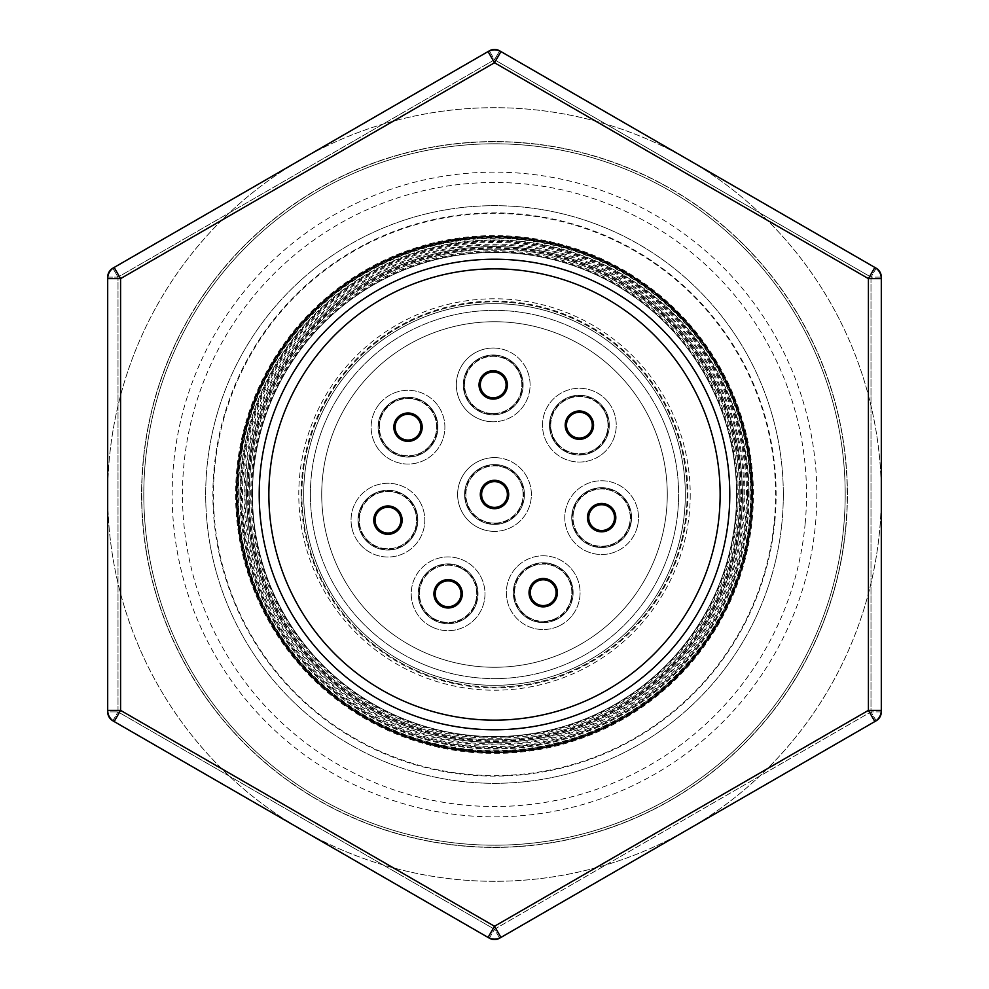 <?xml version="1.0" encoding="UTF-8"?>
<svg xmlns="http://www.w3.org/2000/svg" width="989" height="989" viewBox="0 0 989 989"><rect width="100%" height="100%" fill="white"/><g stroke="black" fill="none" stroke-linecap="round" stroke-linejoin="round"><path stroke-width="0.74" stroke-dasharray="4.95 3.71" d="M214.638 468.341A281.074 281.074 0 0 0 468.341 774.362A281.074 281.074 0 0 0 774.362 520.659A281.074 281.074 0 0 0 520.659 214.638A281.074 281.074 0 0 0 214.638 468.341M774.894 520.709A281.618 281.618 0 0 1 468.292 774.894A281.618 281.618 0 0 1 214.106 468.292A281.618 281.618 0 0 1 520.709 214.106A281.618 281.618 0 0 1 774.894 520.709M598.765 530.203A12.894 12.894 0 0 0 614.206 520.498A12.894 12.894 0 0 0 604.502 505.058A12.894 12.894 0 0 0 589.061 514.762A12.894 12.894 0 0 0 598.765 530.203A12.894 12.894 0 0 0 614.206 520.498A12.894 12.894 0 0 0 604.502 505.058A12.894 12.894 0 0 0 589.061 514.762A12.894 12.894 0 0 0 598.765 530.203A12.894 12.894 0 0 0 614.206 520.498A12.894 12.894 0 0 0 604.502 505.058A12.894 12.894 0 0 0 589.061 514.762A12.894 12.894 0 0 0 598.765 530.203M587.417 435.247A12.894 12.894 0 0 0 589.456 417.123A12.894 12.894 0 0 0 571.345 415.083A12.894 12.894 0 0 0 569.305 433.194A12.894 12.894 0 0 0 587.417 435.247A12.894 12.894 0 0 0 589.456 417.123A12.894 12.894 0 0 0 571.345 415.083A12.894 12.894 0 0 0 569.305 433.194A12.894 12.894 0 0 0 587.417 435.247A12.894 12.894 0 0 0 589.456 417.123A12.894 12.894 0 0 0 571.345 415.083A12.894 12.894 0 0 0 569.305 433.194A12.894 12.894 0 0 0 587.417 435.247M506.108 384.906A12.894 12.894 0 0 0 493.214 372.012A12.894 12.894 0 0 0 480.32 384.906A12.894 12.894 0 0 0 493.214 397.801A12.894 12.894 0 0 0 506.108 384.906A12.894 12.894 0 0 0 493.214 372.012A12.894 12.894 0 0 0 480.32 384.906A12.894 12.894 0 0 0 493.214 397.801A12.894 12.894 0 0 0 506.108 384.906A12.894 12.894 0 0 0 493.214 372.012A12.894 12.894 0 0 0 480.32 384.906A12.894 12.894 0 0 0 493.214 397.801A12.894 12.894 0 0 0 506.108 384.906M416.048 417.098A12.894 12.894 0 0 0 397.937 419.138A12.894 12.894 0 0 0 399.976 437.262A12.894 12.894 0 0 0 418.087 435.209A12.894 12.894 0 0 0 416.048 417.098A12.894 12.894 0 0 0 397.937 419.138A12.894 12.894 0 0 0 399.976 437.262A12.894 12.894 0 0 0 418.087 435.209A12.894 12.894 0 0 0 416.048 417.098A12.894 12.894 0 0 0 397.937 419.138A12.894 12.894 0 0 0 399.976 437.262A12.894 12.894 0 0 0 418.087 435.209A12.894 12.894 0 0 0 416.048 417.098M385.067 507.58A12.894 12.894 0 0 0 375.375 523.008A12.894 12.894 0 0 0 390.803 532.712A12.894 12.894 0 0 0 400.508 517.272A12.894 12.894 0 0 0 385.067 507.58A12.894 12.894 0 0 0 375.375 523.008A12.894 12.894 0 0 0 390.803 532.712A12.894 12.894 0 0 0 400.508 517.272A12.894 12.894 0 0 0 385.067 507.58A12.894 12.894 0 0 0 375.375 523.008A12.894 12.894 0 0 0 390.803 532.712A12.894 12.894 0 0 0 400.508 517.272A12.894 12.894 0 0 0 385.067 507.58M507.394 494.5A12.894 12.894 0 0 0 494.5 481.606A12.894 12.894 0 0 0 481.606 494.5A12.894 12.894 0 0 0 494.5 507.394A12.894 12.894 0 0 0 507.394 494.5A12.894 12.894 0 0 0 494.5 481.606A12.894 12.894 0 0 0 481.606 494.5A12.894 12.894 0 0 0 494.5 507.394A12.894 12.894 0 0 0 507.394 494.5A12.894 12.894 0 0 0 494.5 481.606A12.894 12.894 0 0 0 481.606 494.5A12.894 12.894 0 0 0 494.5 507.394A12.894 12.894 0 0 0 507.394 494.5M531.6 598.271A12.894 12.894 0 0 0 548.808 604.304A12.894 12.894 0 0 0 554.829 587.083A12.894 12.894 0 0 0 537.62 581.062A12.894 12.894 0 0 0 531.6 598.271A12.894 12.894 0 0 0 548.808 604.304A12.894 12.894 0 0 0 554.829 587.083A12.894 12.894 0 0 0 537.62 581.062A12.894 12.894 0 0 0 531.6 598.271A12.894 12.894 0 0 0 548.808 604.304A12.894 12.894 0 0 0 554.829 587.083A12.894 12.894 0 0 0 537.62 581.062A12.894 12.894 0 0 0 531.6 598.271M436.495 588.208A12.894 12.894 0 0 0 442.516 605.416A12.894 12.894 0 0 0 459.724 599.396A12.894 12.894 0 0 0 453.704 582.187A12.894 12.894 0 0 0 436.495 588.208A12.894 12.894 0 0 0 442.516 605.416A12.894 12.894 0 0 0 459.724 599.396A12.894 12.894 0 0 0 453.704 582.187A12.894 12.894 0 0 0 436.495 588.208A12.894 12.894 0 0 0 442.516 605.416A12.894 12.894 0 0 0 459.724 599.396A12.894 12.894 0 0 0 453.704 582.187A12.894 12.894 0 0 0 436.495 588.208M594.785 696.627A225.64 225.64 0 0 0 696.627 394.215A225.64 225.64 0 0 0 394.215 292.373A225.64 225.64 0 0 0 292.373 594.785A225.64 225.64 0 0 0 594.785 696.627M500.805 507.209A14.18 14.18 0 0 1 481.791 500.805A14.18 14.18 0 0 1 488.195 481.791A14.18 14.18 0 0 1 507.209 488.195A14.18 14.18 0 0 1 500.805 507.209M549.513 605.379A14.18 14.18 0 0 1 530.5 598.975A14.18 14.18 0 0 1 536.903 579.974A14.18 14.18 0 0 1 555.917 586.378A14.18 14.18 0 0 1 549.513 605.379M607.926 530.339A14.18 14.18 0 0 1 588.925 523.935A14.18 14.18 0 0 1 595.329 504.922A14.18 14.18 0 0 1 614.33 511.325A14.18 14.18 0 0 1 607.926 530.339M585.673 437.867A14.18 14.18 0 0 1 566.672 431.464A14.18 14.18 0 0 1 573.076 412.462A14.18 14.18 0 0 1 592.077 418.866A14.18 14.18 0 0 1 585.673 437.867M499.519 397.615A14.18 14.18 0 0 1 480.506 391.211A14.18 14.18 0 0 1 486.909 372.21A14.18 14.18 0 0 1 505.911 378.614A14.18 14.18 0 0 1 499.519 397.615M414.317 439.882A14.18 14.18 0 0 1 395.316 433.479A14.18 14.18 0 0 1 401.719 414.478A14.18 14.18 0 0 1 420.721 420.881A14.18 14.18 0 0 1 414.317 439.882M394.252 532.848A14.18 14.18 0 0 1 375.239 526.445A14.18 14.18 0 0 1 381.643 507.444A14.18 14.18 0 0 1 400.656 513.835A14.18 14.18 0 0 1 394.252 532.848M454.421 606.504A14.18 14.18 0 0 1 435.407 600.1A14.18 14.18 0 0 1 441.811 581.087A14.18 14.18 0 0 1 460.825 587.491A14.18 14.18 0 0 1 454.421 606.504M881.31 494.5A386.81 386.81 0 0 0 120.584 395.464A386.81 386.81 0 0 0 767.229 768.799A386.81 386.81 0 0 0 494.5 107.69A386.81 386.81 0 0 0 107.69 494.5A386.81 386.81 0 0 0 494.5 881.31A386.81 386.81 0 0 0 881.31 494.5M235.592 494.5A258.908 258.908 0 0 0 494.5 753.408A258.908 258.908 0 0 0 753.408 494.5A258.908 258.908 0 0 0 494.5 235.592A258.908 258.908 0 0 0 235.592 494.5A258.908 258.908 0 0 0 494.5 753.408A258.908 258.908 0 0 0 753.408 494.5A258.908 258.908 0 0 0 494.5 235.592A258.908 258.908 0 0 0 235.592 494.5M805.17 523.54A312.03 312.03 0 0 0 523.54 183.83A312.03 312.03 0 0 0 183.83 465.46A312.03 312.03 0 0 0 465.46 805.17A312.03 312.03 0 0 0 805.17 523.54M845.879 527.347A352.912 352.912 0 0 0 527.347 143.121A352.912 352.912 0 0 0 143.121 461.653A352.912 352.912 0 0 0 461.653 845.879A352.912 352.912 0 0 0 845.879 527.347A352.912 352.912 0 0 0 527.347 143.121A352.912 352.912 0 0 0 143.121 461.653A352.912 352.912 0 0 0 461.653 845.879A352.912 352.912 0 0 0 845.879 527.347M815.443 524.504A322.34 322.34 0 0 0 524.504 173.557A322.34 322.34 0 0 0 173.557 464.496A322.34 322.34 0 0 0 464.496 815.443A322.34 322.34 0 0 0 815.443 524.504M845.706 527.335A352.739 352.739 0 0 0 527.335 143.294A352.739 352.739 0 0 0 143.294 461.665A352.739 352.739 0 0 0 461.665 845.706A352.739 352.739 0 0 0 845.706 527.335M303.672 494.5A190.828 190.828 0 0 0 494.5 685.328A190.828 190.828 0 0 0 685.328 494.5A190.828 190.828 0 0 0 494.5 303.672A190.828 190.828 0 0 0 303.672 494.5A190.828 190.828 0 0 0 494.5 685.328A190.828 190.828 0 0 0 685.328 494.5A190.828 190.828 0 0 0 494.5 303.672A190.828 190.828 0 0 0 303.672 494.5M236.631 494.5A257.869 257.869 0 0 1 494.5 236.631A257.869 257.869 0 0 1 752.369 494.5A257.869 257.869 0 0 0 494.5 236.631A257.869 257.869 0 0 0 236.631 494.5A257.869 257.869 0 0 1 494.5 236.631A257.869 257.869 0 0 1 752.369 494.5A257.869 257.869 0 0 1 494.5 752.369A257.869 257.869 0 0 1 236.631 494.5A257.869 257.869 0 0 1 494.5 236.631A257.869 257.869 0 0 1 752.369 494.5A257.869 257.869 0 0 1 494.5 752.369A257.869 257.869 0 0 1 236.631 494.5A257.869 257.869 0 0 1 494.5 236.631A257.869 257.869 0 0 1 752.369 494.5A257.869 257.869 0 0 1 494.5 752.369A257.869 257.869 0 0 1 236.631 494.5A257.869 257.869 0 0 1 494.5 236.631A257.869 257.869 0 0 1 752.369 494.5A257.869 257.869 0 0 1 494.5 752.369A257.869 257.869 0 0 1 236.631 494.5A257.869 257.869 0 0 1 494.5 236.631A257.869 257.869 0 0 1 752.369 494.5A257.869 257.869 0 0 1 494.5 752.369A257.869 257.869 0 0 1 236.631 494.5A257.869 257.869 0 0 1 494.5 236.631A257.869 257.869 0 0 1 752.369 494.5A257.869 257.869 0 0 1 494.5 752.369A257.869 257.869 0 0 1 236.631 494.5A257.869 257.869 0 0 1 494.5 236.631A257.869 257.869 0 0 1 752.369 494.5A257.869 257.869 0 0 1 494.5 752.369A257.869 257.869 0 0 1 236.631 494.5A257.869 257.869 0 0 1 494.5 236.631A257.869 257.869 0 0 1 752.369 494.5A257.869 257.869 0 0 1 494.5 752.369A257.869 257.869 0 0 1 236.631 494.5A257.869 257.869 0 0 1 494.5 236.631A257.869 257.869 0 0 1 752.369 494.5A257.869 257.869 0 0 1 494.5 752.369A257.869 257.869 0 0 1 236.631 494.5A257.869 257.869 0 0 1 494.5 236.631A257.869 257.869 0 0 1 752.369 494.5A257.869 257.869 0 0 1 494.5 752.369A257.869 257.869 0 0 1 236.631 494.5A257.869 257.869 0 0 1 494.5 236.631A257.869 257.869 0 0 1 752.369 494.5A257.869 257.869 0 0 1 494.5 752.369A257.869 257.869 0 0 1 236.631 494.5A257.869 257.869 0 0 1 494.5 236.631A257.869 257.869 0 0 1 752.369 494.5A257.869 257.869 0 0 1 494.5 752.369A257.869 257.869 0 0 1 236.631 494.5A257.869 257.869 0 0 1 494.5 236.631A257.869 257.869 0 0 1 752.369 494.5A257.869 257.869 0 0 1 494.5 752.369A257.869 257.869 0 0 1 236.631 494.5A257.869 257.869 0 0 1 494.5 236.631A257.869 257.869 0 0 1 752.369 494.5A257.869 257.869 0 0 1 494.5 752.369A257.869 257.869 0 0 1 236.631 494.5A257.869 257.869 0 0 1 494.5 236.631A257.869 257.869 0 0 1 752.369 494.5A257.869 257.869 0 0 1 494.5 752.369A257.869 257.869 0 0 1 236.631 494.5A257.869 257.869 0 0 0 494.5 752.369A257.869 257.869 0 0 0 752.369 494.5A257.869 257.869 0 0 1 494.5 752.369A257.869 257.869 0 0 1 236.631 494.5A257.869 257.869 0 0 1 494.5 236.631A257.869 257.869 0 0 1 752.369 494.5A257.869 257.869 0 0 1 494.5 752.369A257.869 257.869 0 0 1 236.631 494.5A257.869 257.869 0 0 1 494.5 236.631A257.869 257.869 0 0 1 752.369 494.5A257.869 257.869 0 0 1 494.5 752.369A257.869 257.869 0 0 1 236.631 494.5A257.869 257.869 0 0 1 494.5 236.631A257.869 257.869 0 0 1 752.369 494.5A257.869 257.869 0 0 1 494.5 752.369A257.869 257.869 0 0 1 236.631 494.5A257.869 257.869 0 0 1 494.5 236.631A257.869 257.869 0 0 1 752.369 494.5A257.869 257.869 0 0 1 494.5 752.369A257.869 257.869 0 0 1 236.631 494.5A257.869 257.869 0 0 1 494.5 236.631A257.869 257.869 0 0 1 752.369 494.5A257.869 257.869 0 0 1 494.5 752.369A257.869 257.869 0 0 1 236.631 494.5A257.869 257.869 0 0 1 494.5 236.631A257.869 257.869 0 0 1 752.369 494.5A257.869 257.869 0 0 1 494.5 752.369A257.869 257.869 0 0 1 236.631 494.5A257.869 257.869 0 0 1 494.5 236.631A257.869 257.869 0 0 1 752.369 494.5A257.869 257.869 0 0 1 494.5 752.369A257.869 257.869 0 0 1 236.631 494.5A257.869 257.869 0 0 1 494.5 236.631A257.869 257.869 0 0 1 752.369 494.5A257.869 257.869 0 0 1 494.5 752.369A257.869 257.869 0 0 1 236.631 494.5A257.869 257.869 0 0 1 494.5 236.631A257.869 257.869 0 0 1 752.369 494.5A257.869 257.869 0 0 1 494.5 752.369A257.869 257.869 0 0 1 236.631 494.5A257.869 257.869 0 0 1 494.5 236.631A257.869 257.869 0 0 1 752.369 494.5A257.869 257.869 0 0 1 494.5 752.369A257.869 257.869 0 0 1 236.631 494.5A257.869 257.869 0 0 1 494.5 236.631A257.869 257.869 0 0 1 752.369 494.5A257.869 257.869 0 0 1 494.5 752.369A257.869 257.869 0 0 1 236.631 494.5M751.084 494.5A256.584 256.584 0 0 0 494.5 237.916A256.584 256.584 0 0 0 237.916 494.5A256.584 256.584 0 0 0 494.5 751.084A256.584 256.584 0 0 0 751.084 494.5A256.584 256.584 0 0 0 494.5 237.916A256.584 256.584 0 0 0 237.916 494.5A256.584 256.584 0 0 0 494.5 751.084A256.584 256.584 0 0 0 751.084 494.5M259.217 494.5A235.283 235.283 0 0 1 494.5 259.217A235.283 235.283 0 0 1 729.783 494.5A235.283 235.283 0 0 1 494.5 729.783A235.283 235.283 0 0 1 259.217 494.5A235.283 235.283 0 0 1 494.5 259.217A235.283 235.283 0 0 1 729.783 494.5A235.283 235.283 0 0 1 494.5 729.783A235.283 235.283 0 0 1 259.217 494.5A235.283 235.283 0 0 1 494.5 259.217A235.283 235.283 0 0 1 729.783 494.5A235.283 235.283 0 0 1 494.5 729.783A235.283 235.283 0 0 1 259.217 494.5A235.283 235.283 0 0 1 494.5 259.217A235.283 235.283 0 0 1 729.783 494.5A235.283 235.283 0 0 1 494.5 729.783A235.283 235.283 0 0 1 259.217 494.5A235.283 235.283 0 0 1 494.5 259.217A235.283 235.283 0 0 1 729.783 494.5A235.283 235.283 0 0 1 494.5 729.783A235.283 235.283 0 0 1 259.217 494.5A235.283 235.283 0 0 1 494.5 259.217A235.283 235.283 0 0 1 729.783 494.5A235.283 235.283 0 0 1 494.5 729.783A235.283 235.283 0 0 1 259.217 494.5A235.283 235.283 0 0 1 494.5 259.217A235.283 235.283 0 0 1 729.783 494.5A235.283 235.283 0 0 1 494.5 729.783A235.283 235.283 0 0 1 259.217 494.5A235.283 235.283 0 0 1 494.5 259.217A235.283 235.283 0 0 1 729.783 494.5A235.283 235.283 0 0 1 494.5 729.783A235.283 235.283 0 0 1 259.217 494.5A235.283 235.283 0 0 1 494.5 259.217A235.283 235.283 0 0 1 729.783 494.5A235.283 235.283 0 0 1 494.5 729.783A235.283 235.283 0 0 1 259.217 494.5A235.283 235.283 0 0 1 494.5 259.217A235.283 235.283 0 0 1 729.783 494.5A235.283 235.283 0 0 1 494.5 729.783A235.283 235.283 0 0 1 259.217 494.5A235.283 235.283 0 0 1 494.5 259.217A235.283 235.283 0 0 1 729.783 494.5A235.283 235.283 0 0 1 494.5 729.783A235.283 235.283 0 0 1 259.217 494.5A235.283 235.283 0 0 1 494.5 259.217A235.283 235.283 0 0 1 729.783 494.5A235.283 235.283 0 0 1 494.5 729.783A235.283 235.283 0 0 1 259.217 494.5A235.283 235.283 0 0 1 494.5 259.217A235.283 235.283 0 0 1 729.783 494.5A235.283 235.283 0 0 1 494.5 729.783A235.283 235.283 0 0 1 259.217 494.5A235.283 235.283 0 0 1 494.5 259.217A235.283 235.283 0 0 1 729.783 494.5A235.283 235.283 0 0 1 494.5 729.783A235.283 235.283 0 0 1 259.217 494.5A235.283 235.283 0 0 1 494.5 259.217A235.283 235.283 0 0 1 729.783 494.5A235.283 235.283 0 0 1 494.5 729.783A235.283 235.283 0 0 1 259.217 494.5A235.283 235.283 0 0 1 494.5 259.217A235.283 235.283 0 0 1 729.783 494.5A235.283 235.283 0 0 1 494.5 729.783A235.283 235.283 0 0 1 259.217 494.5A235.283 235.283 0 0 1 494.5 259.217A235.283 235.283 0 0 1 729.783 494.5A235.283 235.283 0 0 1 494.5 729.783A235.283 235.283 0 0 1 259.217 494.5A235.283 235.283 0 0 1 494.5 259.217A235.283 235.283 0 0 1 729.783 494.5A235.283 235.283 0 0 1 494.5 729.783A235.283 235.283 0 0 1 259.217 494.5A235.283 235.283 0 0 1 494.5 259.217A235.283 235.283 0 0 1 729.783 494.5A235.283 235.283 0 0 1 494.5 729.783A235.283 235.283 0 0 1 259.217 494.5A235.283 235.283 0 0 1 494.5 259.217A235.283 235.283 0 0 1 729.783 494.5A235.283 235.283 0 0 1 494.5 729.783A235.283 235.283 0 0 1 259.217 494.5A235.283 235.283 0 0 1 494.5 259.217A235.283 235.283 0 0 1 729.783 494.5A235.283 235.283 0 0 1 494.5 729.783A235.283 235.283 0 0 1 259.217 494.5A235.283 235.283 0 0 1 494.5 259.217A235.283 235.283 0 0 1 729.783 494.5A235.283 235.283 0 0 1 494.5 729.783A235.283 235.283 0 0 1 259.217 494.5A235.283 235.283 0 0 1 494.5 259.217A235.283 235.283 0 0 1 729.783 494.5A235.283 235.283 0 0 1 494.5 729.783A235.283 235.283 0 0 1 259.217 494.5M742.504 494.5A248.004 248.004 0 0 0 494.5 246.496A248.004 248.004 0 0 0 246.496 494.5A248.004 248.004 0 0 0 494.5 742.504A248.004 248.004 0 0 0 742.504 494.5M748.24 494.5A253.74 253.74 0 0 0 494.5 240.76A253.74 253.74 0 0 0 240.76 494.5A253.74 253.74 0 0 0 494.5 748.24A253.74 253.74 0 0 0 748.24 494.5M310.385 494.5A184.115 184.115 0 0 0 494.5 678.615A184.115 184.115 0 0 0 678.615 494.5A184.115 184.115 0 0 0 494.5 310.385A184.115 184.115 0 0 0 310.385 494.5A184.115 184.115 0 0 0 494.5 678.615A184.115 184.115 0 0 0 678.615 494.5A184.115 184.115 0 0 0 494.5 310.385A184.115 184.115 0 0 0 310.385 494.5M321.722 494.5A172.778 172.778 0 0 0 494.5 667.278A172.778 172.778 0 0 0 667.278 494.5A172.778 172.778 0 0 0 494.5 321.722A172.778 172.778 0 0 0 321.722 494.5A172.778 172.778 0 0 0 494.5 667.278A172.778 172.778 0 0 0 667.278 494.5A172.778 172.778 0 0 0 494.5 321.722A172.778 172.778 0 0 0 321.722 494.5M437.311 421.129A29.917 29.917 0 0 0 401.967 397.887A29.917 29.917 0 0 0 378.713 433.219A29.917 29.917 0 0 0 414.057 456.473A29.917 29.917 0 0 0 437.311 421.129A29.917 29.917 0 0 0 401.967 397.887A29.917 29.917 0 0 0 378.713 433.219A29.917 29.917 0 0 0 414.057 456.473A29.917 29.917 0 0 0 437.311 421.129A29.917 29.917 0 0 0 401.967 397.887A29.917 29.917 0 0 0 378.713 433.219A29.917 29.917 0 0 0 414.057 456.473A29.917 29.917 0 0 0 437.311 421.129A29.917 29.917 0 0 0 401.967 397.887A29.917 29.917 0 0 0 378.713 433.219A29.917 29.917 0 0 0 414.057 456.473A29.917 29.917 0 0 0 437.311 421.129M401.472 493.474A29.917 29.917 0 0 0 361.269 506.603A29.917 29.917 0 0 0 374.398 546.818A29.917 29.917 0 0 0 414.614 533.677A29.917 29.917 0 0 0 401.472 493.474A29.917 29.917 0 0 0 361.269 506.603A29.917 29.917 0 0 0 374.398 546.818A29.917 29.917 0 0 0 414.614 533.677A29.917 29.917 0 0 0 401.472 493.474A29.917 29.917 0 0 0 361.269 506.603A29.917 29.917 0 0 0 374.398 546.818A29.917 29.917 0 0 0 414.614 533.677A29.917 29.917 0 0 0 401.472 493.474A29.917 29.917 0 0 0 361.269 506.603A29.917 29.917 0 0 0 374.398 546.818A29.917 29.917 0 0 0 414.614 533.677A29.917 29.917 0 0 0 401.472 493.474M435.692 566.586A29.917 29.917 0 0 0 420.894 606.22A29.917 29.917 0 0 0 460.528 621.018A29.917 29.917 0 0 0 475.326 581.384A29.917 29.917 0 0 0 435.692 566.586A29.917 29.917 0 0 0 420.894 606.22A29.917 29.917 0 0 0 460.528 621.018A29.917 29.917 0 0 0 475.326 581.384A29.917 29.917 0 0 0 435.692 566.586A29.917 29.917 0 0 0 420.894 606.22A29.917 29.917 0 0 0 460.528 621.018A29.917 29.917 0 0 0 475.326 581.384A29.917 29.917 0 0 0 435.692 566.586A29.917 29.917 0 0 0 420.894 606.22A29.917 29.917 0 0 0 460.528 621.018A29.917 29.917 0 0 0 475.326 581.384A29.917 29.917 0 0 0 435.692 566.586M514.193 585.426A29.917 29.917 0 0 0 535.951 621.698A29.917 29.917 0 0 0 572.235 599.94A29.917 29.917 0 0 0 550.477 563.668A29.917 29.917 0 0 0 514.193 585.426A29.917 29.917 0 0 0 535.951 621.698A29.917 29.917 0 0 0 572.235 599.94A29.917 29.917 0 0 0 550.477 563.668A29.917 29.917 0 0 0 514.193 585.426A29.917 29.917 0 0 0 535.951 621.698A29.917 29.917 0 0 0 572.235 599.94A29.917 29.917 0 0 0 550.477 563.668A29.917 29.917 0 0 0 514.193 585.426A29.917 29.917 0 0 0 535.951 621.698A29.917 29.917 0 0 0 572.235 599.94A29.917 29.917 0 0 0 550.477 563.668A29.917 29.917 0 0 0 514.193 585.426M577.86 535.791A29.917 29.917 0 0 0 619.794 541.403A29.917 29.917 0 0 0 625.407 499.47A29.917 29.917 0 0 0 583.473 493.857A29.917 29.917 0 0 0 577.86 535.791A29.917 29.917 0 0 0 619.794 541.403A29.917 29.917 0 0 0 625.407 499.47A29.917 29.917 0 0 0 583.473 493.857A29.917 29.917 0 0 0 577.86 535.791A29.917 29.917 0 0 0 619.794 541.403A29.917 29.917 0 0 0 625.407 499.47A29.917 29.917 0 0 0 583.473 493.857A29.917 29.917 0 0 0 577.86 535.791A29.917 29.917 0 0 0 619.794 541.403A29.917 29.917 0 0 0 625.407 499.47A29.917 29.917 0 0 0 583.473 493.857A29.917 29.917 0 0 0 577.86 535.791M578.763 455.064A29.917 29.917 0 0 0 609.286 425.789A29.917 29.917 0 0 0 579.999 395.254A29.917 29.917 0 0 0 549.476 424.541A29.917 29.917 0 0 0 578.763 455.064A29.917 29.917 0 0 0 609.286 425.789A29.917 29.917 0 0 0 579.999 395.254A29.917 29.917 0 0 0 549.476 424.541A29.917 29.917 0 0 0 578.763 455.064A29.917 29.917 0 0 0 609.286 425.789A29.917 29.917 0 0 0 579.999 395.254A29.917 29.917 0 0 0 549.476 424.541A29.917 29.917 0 0 0 578.763 455.064A29.917 29.917 0 0 0 609.286 425.789A29.917 29.917 0 0 0 579.999 395.254A29.917 29.917 0 0 0 549.476 424.541A29.917 29.917 0 0 0 578.763 455.064M516.209 404.044A29.917 29.917 0 0 0 512.339 361.912A29.917 29.917 0 0 0 470.22 365.769A29.917 29.917 0 0 0 474.077 407.901A29.917 29.917 0 0 0 516.209 404.044A29.917 29.917 0 0 0 512.339 361.912A29.917 29.917 0 0 0 470.22 365.769A29.917 29.917 0 0 0 474.077 407.901A29.917 29.917 0 0 0 516.209 404.044A29.917 29.917 0 0 0 512.339 361.912A29.917 29.917 0 0 0 470.22 365.769A29.917 29.917 0 0 0 474.077 407.901A29.917 29.917 0 0 0 516.209 404.044A29.917 29.917 0 0 0 512.339 361.912A29.917 29.917 0 0 0 470.22 365.769A29.917 29.917 0 0 0 474.077 407.901A29.917 29.917 0 0 0 516.209 404.044M524.417 494.5A29.917 29.917 0 0 0 494.5 464.583A29.917 29.917 0 0 0 464.583 494.5A29.917 29.917 0 0 0 494.5 524.417A29.917 29.917 0 0 0 524.417 494.5A29.917 29.917 0 0 0 494.5 464.583A29.917 29.917 0 0 0 464.583 494.5A29.917 29.917 0 0 0 494.5 524.417A29.917 29.917 0 0 0 524.417 494.5A29.917 29.917 0 0 0 494.5 464.583A29.917 29.917 0 0 0 464.583 494.5A29.917 29.917 0 0 0 494.5 524.417A29.917 29.917 0 0 0 524.417 494.5A29.917 29.917 0 0 0 494.5 464.583A29.917 29.917 0 0 0 464.583 494.5A29.917 29.917 0 0 0 494.5 524.417A29.917 29.917 0 0 0 524.417 494.5M494.5 457.623A36.877 36.877 0 0 1 531.377 494.5A36.877 36.877 0 0 1 494.5 531.377A36.877 36.877 0 0 1 457.623 494.5A36.877 36.877 0 0 1 494.5 457.623A36.877 36.877 0 0 1 531.377 494.5A36.877 36.877 0 0 1 494.5 531.377A36.877 36.877 0 0 1 457.623 494.5A36.877 36.877 0 0 1 494.5 457.623A36.877 36.877 0 0 0 457.623 494.5A36.877 36.877 0 0 0 494.5 531.377M494.5 523.119A28.619 28.619 0 0 1 465.881 494.5A28.619 28.619 0 0 1 494.5 465.881A28.619 28.619 0 0 1 523.119 494.5A28.619 28.619 0 0 1 494.5 523.119A28.619 28.619 0 0 1 465.881 494.5A28.619 28.619 0 0 1 494.5 465.881A28.619 28.619 0 0 1 523.119 494.5A28.619 28.619 0 0 1 494.5 523.119M494.5 507.913A13.413 13.413 0 0 1 481.087 494.5A13.413 13.413 0 0 1 494.5 481.087A13.413 13.413 0 0 1 507.913 494.5A13.413 13.413 0 0 1 494.5 507.913A13.413 13.413 0 0 1 481.087 494.5A13.413 13.413 0 0 1 494.5 481.087A13.413 13.413 0 0 1 507.913 494.5A13.413 13.413 0 0 1 494.5 507.913M559.218 625.901A36.877 36.877 0 0 1 509.99 608.68A36.877 36.877 0 0 1 527.211 559.453A36.877 36.877 0 0 1 576.439 576.686A36.877 36.877 0 0 1 559.218 625.901A36.877 36.877 0 0 1 509.99 608.68A36.877 36.877 0 0 1 527.211 559.453A36.877 36.877 0 0 1 576.439 576.686A36.877 36.877 0 0 1 559.218 625.901M530.796 566.895A28.619 28.619 0 0 1 568.996 580.259A28.619 28.619 0 0 1 555.633 618.471A28.619 28.619 0 0 1 517.42 605.107A28.619 28.619 0 0 1 530.796 566.895A28.619 28.619 0 0 1 568.996 580.259A28.619 28.619 0 0 1 555.633 618.471A28.619 28.619 0 0 1 517.42 605.107A28.619 28.619 0 0 1 530.796 566.895M537.398 580.605A13.413 13.413 0 0 1 555.299 586.86A13.413 13.413 0 0 1 549.031 604.761A13.413 13.413 0 0 1 531.13 598.506A13.413 13.413 0 0 1 537.398 580.605A13.413 13.413 0 0 1 555.299 586.86A13.413 13.413 0 0 1 549.031 604.761A13.413 13.413 0 0 1 531.13 598.506A13.413 13.413 0 0 1 537.398 580.605M637.584 525.839A36.877 36.877 0 0 1 593.425 553.58A36.877 36.877 0 0 1 565.683 509.422A36.877 36.877 0 0 1 609.842 481.68A36.877 36.877 0 0 1 637.584 525.839A36.877 36.877 0 0 1 593.425 553.58A36.877 36.877 0 0 1 565.683 509.422A36.877 36.877 0 0 1 609.842 481.68A36.877 36.877 0 0 1 637.584 525.839M573.731 511.264A28.619 28.619 0 0 1 608 489.728A28.619 28.619 0 0 1 629.536 523.997A28.619 28.619 0 0 1 595.267 545.532A28.619 28.619 0 0 1 573.731 511.264A28.619 28.619 0 0 1 608 489.728A28.619 28.619 0 0 1 629.536 523.997A28.619 28.619 0 0 1 595.267 545.532A28.619 28.619 0 0 1 573.731 511.264M588.566 514.651A13.413 13.413 0 0 1 604.613 504.563A13.413 13.413 0 0 1 614.713 520.61A13.413 13.413 0 0 1 598.654 530.697A13.413 13.413 0 0 1 588.566 514.651A13.413 13.413 0 0 1 604.613 504.563A13.413 13.413 0 0 1 614.713 520.61A13.413 13.413 0 0 1 598.654 530.697A13.413 13.413 0 0 1 588.566 514.651M608.21 402.164A36.877 36.877 0 0 1 602.375 453.988A36.877 36.877 0 0 1 550.552 448.153A36.877 36.877 0 0 1 556.387 396.329A36.877 36.877 0 0 1 608.21 402.164A36.877 36.877 0 0 1 602.375 453.988A36.877 36.877 0 0 1 550.552 448.153A36.877 36.877 0 0 1 556.387 396.329A36.877 36.877 0 0 1 608.21 402.164M557.005 443.01A28.619 28.619 0 0 1 561.529 402.783A28.619 28.619 0 0 1 601.757 407.32A28.619 28.619 0 0 1 597.232 447.535A28.619 28.619 0 0 1 557.005 443.01A28.619 28.619 0 0 1 561.529 402.783A28.619 28.619 0 0 1 601.757 407.32A28.619 28.619 0 0 1 597.232 447.535A28.619 28.619 0 0 1 557.005 443.01M568.898 433.516A13.413 13.413 0 0 1 571.024 414.675A13.413 13.413 0 0 1 589.864 416.802A13.413 13.413 0 0 1 587.738 435.642A13.413 13.413 0 0 1 568.898 433.516A13.413 13.413 0 0 1 571.024 414.675A13.413 13.413 0 0 1 589.864 416.802A13.413 13.413 0 0 1 587.738 435.642A13.413 13.413 0 0 1 568.898 433.516M493.214 348.029A36.877 36.877 0 0 1 530.092 384.906A36.877 36.877 0 0 1 493.214 421.784A36.877 36.877 0 0 1 456.337 384.906A36.877 36.877 0 0 1 493.214 348.029A36.877 36.877 0 0 1 530.092 384.906A36.877 36.877 0 0 1 493.214 421.784A36.877 36.877 0 0 1 456.337 384.906A36.877 36.877 0 0 1 493.214 348.029A36.877 36.877 0 0 0 456.337 384.906A36.877 36.877 0 0 0 493.214 421.784M493.214 413.526A28.619 28.619 0 0 1 464.583 384.906A28.619 28.619 0 0 1 493.214 356.287A28.619 28.619 0 0 1 521.833 384.906A28.619 28.619 0 0 1 493.214 413.526A28.619 28.619 0 0 1 464.583 384.906A28.619 28.619 0 0 1 493.214 356.287A28.619 28.619 0 0 1 521.833 384.906A28.619 28.619 0 0 1 493.214 413.526M493.214 398.32A13.413 13.413 0 0 1 479.801 384.906A13.413 13.413 0 0 1 493.214 371.493A13.413 13.413 0 0 1 506.615 384.906A13.413 13.413 0 0 1 493.214 398.32A13.413 13.413 0 0 1 479.801 384.906A13.413 13.413 0 0 1 493.214 371.493A13.413 13.413 0 0 1 506.615 384.906A13.413 13.413 0 0 1 493.214 398.32M379.183 404.18A36.877 36.877 0 0 1 431.006 398.344A36.877 36.877 0 0 1 436.841 450.168A36.877 36.877 0 0 1 385.018 456.003A36.877 36.877 0 0 1 379.183 404.18A36.877 36.877 0 0 1 431.006 398.344A36.877 36.877 0 0 1 436.841 450.168A36.877 36.877 0 0 1 385.018 456.003A36.877 36.877 0 0 1 379.183 404.18M430.388 445.025A28.619 28.619 0 0 1 390.161 449.55A28.619 28.619 0 0 1 385.636 409.335A28.619 28.619 0 0 1 425.863 404.798A28.619 28.619 0 0 1 430.388 445.025A28.619 28.619 0 0 1 390.161 449.55A28.619 28.619 0 0 1 385.636 409.335A28.619 28.619 0 0 1 425.863 404.798A28.619 28.619 0 0 1 430.388 445.025M418.495 435.543A13.413 13.413 0 0 1 399.655 437.657A13.413 13.413 0 0 1 397.529 418.817A13.413 13.413 0 0 1 416.369 416.69A13.413 13.413 0 0 1 418.495 435.543A13.413 13.413 0 0 1 399.655 437.657A13.413 13.413 0 0 1 397.529 418.817A13.413 13.413 0 0 1 416.369 416.69A13.413 13.413 0 0 1 418.495 435.543M351.985 528.349A36.877 36.877 0 0 1 379.739 484.19A36.877 36.877 0 0 1 423.885 511.943A36.877 36.877 0 0 1 396.144 556.09A36.877 36.877 0 0 1 351.985 528.349A36.877 36.877 0 0 1 379.739 484.19A36.877 36.877 0 0 1 423.885 511.943A36.877 36.877 0 0 1 396.144 556.09A36.877 36.877 0 0 1 351.985 528.349M415.85 513.773A28.619 28.619 0 0 1 394.314 548.054A28.619 28.619 0 0 1 360.033 526.519A28.619 28.619 0 0 1 381.569 492.238A28.619 28.619 0 0 1 415.85 513.773A28.619 28.619 0 0 1 394.314 548.054A28.619 28.619 0 0 1 360.033 526.519A28.619 28.619 0 0 1 381.569 492.238A28.619 28.619 0 0 1 415.85 513.773M401.015 517.16A13.413 13.413 0 0 1 390.927 533.219A13.413 13.413 0 0 1 374.868 523.132A13.413 13.413 0 0 1 384.956 507.073A13.413 13.413 0 0 1 401.015 517.16A13.413 13.413 0 0 1 390.927 533.219A13.413 13.413 0 0 1 374.868 523.132A13.413 13.413 0 0 1 384.956 507.073A13.413 13.413 0 0 1 401.015 517.16M432.106 627.026A36.877 36.877 0 0 1 414.886 577.799A36.877 36.877 0 0 1 464.113 560.578A36.877 36.877 0 0 1 481.334 609.805A36.877 36.877 0 0 1 432.106 627.026A36.877 36.877 0 0 1 414.886 577.799A36.877 36.877 0 0 1 464.113 560.578A36.877 36.877 0 0 1 481.334 609.805A36.877 36.877 0 0 1 432.106 627.026M460.528 568.007A28.619 28.619 0 0 1 473.904 606.22A28.619 28.619 0 0 1 435.692 619.596A28.619 28.619 0 0 1 422.315 581.384A28.619 28.619 0 0 1 460.528 568.007A28.619 28.619 0 0 1 473.904 606.22A28.619 28.619 0 0 1 435.692 619.596A28.619 28.619 0 0 1 422.315 581.384A28.619 28.619 0 0 1 460.528 568.007M453.926 581.717A13.413 13.413 0 0 1 460.194 599.618A13.413 13.413 0 0 1 442.293 605.886A13.413 13.413 0 0 1 436.025 587.985A13.413 13.413 0 0 1 453.926 581.717A13.413 13.413 0 0 1 460.194 599.618A13.413 13.413 0 0 1 442.293 605.886A13.413 13.413 0 0 1 436.025 587.985A13.413 13.413 0 0 1 453.926 581.717M876.106 720.721L870.988 711.87L876.155 720.796A10.31 10.31 0 0 0 881.31 711.87L881.31 277.13A10.31 10.31 0 0 0 876.155 268.204L499.655 50.835A10.31 10.31 0 0 0 489.345 50.835L112.845 268.204L118.012 277.13L112.894 268.279M112.894 720.721L118.012 711.87L118.012 277.13L494.5 59.76L489.345 50.835A10.31 10.31 0 0 1 499.655 50.835L494.5 59.76L870.988 277.13L881.31 277.13A10.31 10.31 0 0 0 876.155 268.204L870.988 277.13L876.106 268.279M881.224 277.13L870.988 277.13L870.988 711.87L870.988 277.13L494.5 59.76L499.618 50.909M107.776 277.13L118.012 277.13L494.5 59.76L489.382 50.909M499.618 938.091L494.5 929.24L489.345 938.165A10.31 10.31 0 0 0 499.655 938.165L876.155 720.796A10.31 10.31 0 0 0 881.31 711.87L870.988 711.87L494.5 929.24L499.655 938.165A10.31 10.31 0 0 1 489.345 938.165L112.845 720.796L118.012 711.87L494.5 929.24L118.012 711.87L107.776 711.87M489.382 938.091L494.5 929.24L870.988 711.87L881.224 711.87M874.857 721.55L500.941 937.424L874.857 721.55A12.894 12.894 0 0 0 881.31 710.374L881.31 278.626L881.31 710.374A12.894 12.894 0 0 1 874.857 721.55L868.416 710.374L494.5 926.26L488.059 937.424L114.143 721.55L488.059 937.424A12.894 12.894 0 0 0 500.941 937.424L494.5 926.26L120.584 710.374L114.143 721.55A12.894 12.894 0 0 1 107.69 710.374L107.69 278.626L107.69 710.374A12.894 12.894 0 0 0 114.143 721.55M874.857 267.45A12.894 12.894 0 0 1 881.31 278.626A12.894 12.894 0 0 0 874.857 267.45L500.941 51.576L874.857 267.45L868.416 278.626L868.416 710.374L881.31 710.374M114.143 267.45A12.894 12.894 0 0 0 107.69 278.626A12.894 12.894 0 0 1 114.143 267.45L120.584 278.626L494.5 62.74L500.941 51.576A12.894 12.894 0 0 0 488.059 51.576L114.143 267.45L488.059 51.576L494.5 62.74L595.687 121.165L868.416 278.626L881.31 278.626M107.69 277.13L107.69 711.87A10.31 10.31 0 0 0 112.845 720.796A10.31 10.31 0 0 1 107.69 711.87L118.012 711.87L118.012 277.13L107.69 277.13A10.31 10.31 0 0 1 112.845 268.204A10.31 10.31 0 0 0 107.69 277.13M107.69 710.374L120.584 710.374L120.584 278.626L107.69 278.626M408.89 321.944A192.632 192.632 0 0 1 687.132 494.5A192.632 192.632 0 0 1 321.944 580.11A192.632 192.632 0 0 1 408.89 321.944A192.632 192.632 0 0 1 667.056 408.89A192.632 192.632 0 0 1 580.11 667.056A192.632 192.632 0 0 1 301.868 494.5A192.632 192.632 0 0 1 408.89 321.944M301.101 494.5A193.399 193.399 0 0 1 494.5 301.101A193.399 193.399 0 0 1 687.899 494.5A193.399 193.399 0 0 1 494.5 687.899A193.399 193.399 0 0 1 301.101 494.5M690.223 494.5A195.723 195.723 0 0 1 494.5 690.223A195.723 195.723 0 0 1 298.777 494.5A195.723 195.723 0 0 1 494.5 298.777A195.723 195.723 0 0 1 690.223 494.5M239.956 494.5A254.544 254.544 0 0 1 494.5 239.956A254.544 254.544 0 0 1 749.044 494.5A254.544 254.544 0 0 0 494.5 239.956A254.544 254.544 0 0 0 239.956 494.5A254.544 254.544 0 0 0 494.5 749.044A254.544 254.544 0 0 0 749.044 494.5A254.544 254.544 0 0 1 494.5 749.044A254.544 254.544 0 0 1 239.956 494.5M736.558 494.5A242.058 242.058 0 0 1 494.5 736.558A242.058 242.058 0 0 1 252.442 494.5A242.058 242.058 0 0 1 494.5 252.442A242.058 242.058 0 0 1 736.558 494.5A242.058 242.058 0 0 1 494.5 736.558A242.058 242.058 0 0 1 252.442 494.5A242.058 242.058 0 0 1 494.5 252.442A242.058 242.058 0 0 1 736.558 494.5A242.058 242.058 0 0 1 494.5 736.558A242.058 242.058 0 0 1 252.442 494.5A242.058 242.058 0 0 1 494.5 252.442A242.058 242.058 0 0 1 736.558 494.5M246.62 494.5A247.88 247.88 0 0 1 494.5 246.62A247.88 247.88 0 0 1 742.38 494.5A247.88 247.88 0 0 1 494.5 742.38A247.88 247.88 0 0 1 246.62 494.5A247.88 247.88 0 0 0 494.5 742.38A247.88 247.88 0 0 0 742.38 494.5A247.88 247.88 0 0 0 494.5 246.62A247.88 247.88 0 0 0 246.62 494.5M739.846 494.5A245.346 245.346 0 0 0 494.5 249.154A245.346 245.346 0 0 0 249.154 494.5A245.346 245.346 0 0 0 494.5 739.846A245.346 245.346 0 0 0 739.846 494.5A245.346 245.346 0 0 1 494.5 739.846A245.346 245.346 0 0 1 249.154 494.5A245.346 245.346 0 0 1 494.5 249.154A245.346 245.346 0 0 1 739.846 494.5M242.49 494.5A252.01 252.01 0 0 1 494.5 242.49A252.01 252.01 0 0 1 746.51 494.5A252.01 252.01 0 0 1 494.5 746.51A252.01 252.01 0 0 1 242.49 494.5M751.578 494.5A257.078 257.078 0 0 0 494.5 237.422A257.078 257.078 0 0 0 237.422 494.5A257.078 257.078 0 0 0 494.5 751.578A257.078 257.078 0 0 0 751.578 494.5M251.688 494.5A242.812 242.812 0 0 1 494.5 251.688A242.812 242.812 0 0 1 737.312 494.5A242.812 242.812 0 0 1 494.5 737.312A242.812 242.812 0 0 1 251.688 494.5M744.915 494.5A250.415 250.415 0 0 0 494.5 244.085A250.415 250.415 0 0 0 244.085 494.5A250.415 250.415 0 0 0 494.5 744.915A250.415 250.415 0 0 0 744.915 494.5M245.037 494.5A249.463 249.463 0 0 1 494.5 245.037A249.463 249.463 0 0 1 743.963 494.5A249.463 249.463 0 0 1 494.5 743.963A249.463 249.463 0 0 1 245.037 494.5M738.264 494.5A243.764 243.764 0 0 0 494.5 250.736A243.764 243.764 0 0 0 250.736 494.5A243.764 243.764 0 0 0 494.5 738.264A243.764 243.764 0 0 0 738.264 494.5M238.374 494.5A256.126 256.126 0 0 1 494.5 238.374A256.126 256.126 0 0 1 750.626 494.5A256.126 256.126 0 0 1 494.5 750.626A256.126 256.126 0 0 1 238.374 494.5M747.449 494.5A252.949 252.949 0 0 0 494.5 241.551A252.949 252.949 0 0 0 241.551 494.5A252.949 252.949 0 0 0 494.5 747.449A252.949 252.949 0 0 0 747.449 494.5M247.571 494.5A246.929 246.929 0 0 1 494.5 247.571A246.929 246.929 0 0 1 741.429 494.5A246.929 246.929 0 0 1 494.5 741.429A246.929 246.929 0 0 1 247.571 494.5M740.798 494.5A246.298 246.298 0 0 0 494.5 248.202A246.298 246.298 0 0 0 248.202 494.5A246.298 246.298 0 0 0 494.5 740.798A246.298 246.298 0 0 0 740.798 494.5M783.313 494.5A288.813 288.813 0 0 0 507.95 205.996A288.813 288.813 0 0 0 205.687 494.5A288.813 288.813 0 0 0 494.5 783.313A288.813 288.813 0 0 0 783.313 494.5A288.813 288.813 0 0 0 494.5 205.687A288.813 288.813 0 0 0 205.687 494.5A288.813 288.813 0 0 0 481.05 783.004A288.813 288.813 0 0 0 783.313 494.5M845.199 494.5A350.699 350.699 0 0 0 510.843 144.171A350.699 350.699 0 0 0 143.801 494.5A350.699 350.699 0 0 0 478.157 844.829A350.699 350.699 0 0 0 845.199 494.5A350.699 350.699 0 0 0 494.5 143.801A350.699 350.699 0 0 0 143.801 494.5A350.699 350.699 0 0 0 494.5 845.199A350.699 350.699 0 0 0 845.199 494.5M494.5 465.362A29.138 29.138 0 0 1 523.638 494.5A29.138 29.138 0 0 1 494.5 523.638A29.138 29.138 0 0 1 465.362 494.5A29.138 29.138 0 0 1 494.5 465.362M555.855 618.941A29.138 29.138 0 0 1 516.963 605.33A29.138 29.138 0 0 1 530.574 566.425A29.138 29.138 0 0 1 569.466 580.036A29.138 29.138 0 0 1 555.855 618.941M630.042 524.108A29.138 29.138 0 0 1 595.155 546.039A29.138 29.138 0 0 1 573.224 511.14A29.138 29.138 0 0 1 608.124 489.221A29.138 29.138 0 0 1 630.042 524.108M602.165 406.998A29.138 29.138 0 0 1 597.554 447.943A29.138 29.138 0 0 1 556.597 443.332A29.138 29.138 0 0 1 561.208 402.375A29.138 29.138 0 0 1 602.165 406.998M493.214 355.768A29.138 29.138 0 0 1 522.353 384.906A29.138 29.138 0 0 1 493.214 414.045A29.138 29.138 0 0 1 464.076 384.906A29.138 29.138 0 0 1 493.214 355.768M385.228 409.013A29.138 29.138 0 0 1 426.185 404.39A29.138 29.138 0 0 1 430.796 445.347A29.138 29.138 0 0 1 389.839 449.958A29.138 29.138 0 0 1 385.228 409.013M359.526 526.63A29.138 29.138 0 0 1 381.457 491.731A29.138 29.138 0 0 1 416.344 513.662A29.138 29.138 0 0 1 394.426 548.549A29.138 29.138 0 0 1 359.526 526.63M435.469 620.054A29.138 29.138 0 0 1 421.858 581.161A29.138 29.138 0 0 1 460.75 567.55A29.138 29.138 0 0 1 474.361 606.442A29.138 29.138 0 0 1 435.469 620.054M488.059 937.424A12.894 12.894 0 0 0 500.941 937.424M500.941 51.576A12.894 12.894 0 0 0 488.059 51.576"/><path stroke-width="1.48" d="M598.765 530.203A12.894 12.894 0 0 0 614.206 520.498A12.894 12.894 0 0 0 604.502 505.058A12.894 12.894 0 0 0 589.061 514.762A12.894 12.894 0 0 0 598.765 530.203M587.417 435.247A12.894 12.894 0 0 0 589.456 417.123A12.894 12.894 0 0 0 571.345 415.083A12.894 12.894 0 0 0 569.305 433.194A12.894 12.894 0 0 0 587.417 435.247M506.108 384.906A12.894 12.894 0 0 0 493.214 372.012A12.894 12.894 0 0 0 480.32 384.906A12.894 12.894 0 0 0 493.214 397.801A12.894 12.894 0 0 0 506.108 384.906M416.048 417.098A12.894 12.894 0 0 0 397.937 419.138A12.894 12.894 0 0 0 399.976 437.262A12.894 12.894 0 0 0 418.087 435.209A12.894 12.894 0 0 0 416.048 417.098M385.067 507.58A12.894 12.894 0 0 0 375.375 523.008A12.894 12.894 0 0 0 390.803 532.712A12.894 12.894 0 0 0 400.508 517.272A12.894 12.894 0 0 0 385.067 507.58M507.394 494.5A12.894 12.894 0 0 0 494.5 481.606A12.894 12.894 0 0 0 481.606 494.5A12.894 12.894 0 0 0 494.5 507.394A12.894 12.894 0 0 0 507.394 494.5M531.6 598.271A12.894 12.894 0 0 0 548.808 604.304A12.894 12.894 0 0 0 554.829 587.083A12.894 12.894 0 0 0 537.62 581.062A12.894 12.894 0 0 0 531.6 598.271M436.495 588.208A12.894 12.894 0 0 0 442.516 605.416A12.894 12.894 0 0 0 459.724 599.396A12.894 12.894 0 0 0 453.704 582.187A12.894 12.894 0 0 0 436.495 588.208M394.215 292.373A225.64 225.64 0 0 1 696.627 394.215A225.64 225.64 0 0 1 594.785 696.627A225.64 225.64 0 0 1 292.373 594.785A225.64 225.64 0 0 1 394.215 292.373M500.805 507.209A14.18 14.18 0 0 1 481.791 500.805A14.18 14.18 0 0 1 488.195 481.791A14.18 14.18 0 0 1 507.209 488.195A14.18 14.18 0 0 1 500.805 507.209M549.513 605.379A14.18 14.18 0 0 1 530.5 598.975A14.18 14.18 0 0 1 536.903 579.974A14.18 14.18 0 0 1 555.917 586.378A14.18 14.18 0 0 1 549.513 605.379M607.926 530.339A14.18 14.18 0 0 1 588.925 523.935A14.18 14.18 0 0 1 595.329 504.922A14.18 14.18 0 0 1 614.33 511.325A14.18 14.18 0 0 1 607.926 530.339M585.673 437.867A14.18 14.18 0 0 1 566.672 431.464A14.18 14.18 0 0 1 573.076 412.462A14.18 14.18 0 0 1 592.077 418.866A14.18 14.18 0 0 1 585.673 437.867M499.519 397.615A14.18 14.18 0 0 1 480.506 391.211A14.18 14.18 0 0 1 486.909 372.21A14.18 14.18 0 0 1 505.911 378.614A14.18 14.18 0 0 1 499.519 397.615M414.317 439.882A14.18 14.18 0 0 1 395.316 433.479A14.18 14.18 0 0 1 401.719 414.478A14.18 14.18 0 0 1 420.721 420.881A14.18 14.18 0 0 1 414.317 439.882M394.252 532.848A14.18 14.18 0 0 1 375.239 526.445A14.18 14.18 0 0 1 381.643 507.444A14.18 14.18 0 0 1 400.656 513.835A14.18 14.18 0 0 1 394.252 532.848M454.421 606.504A14.18 14.18 0 0 1 435.407 600.1A14.18 14.18 0 0 1 441.811 581.087A14.18 14.18 0 0 1 460.825 587.491A14.18 14.18 0 0 1 454.421 606.504M259.217 494.5A235.283 235.283 0 0 1 494.5 259.217A235.283 235.283 0 0 1 729.783 494.5A235.283 235.283 0 0 1 494.5 729.783A235.283 235.283 0 0 1 259.217 494.5M236.631 494.5A257.869 257.869 0 0 1 494.5 236.631A257.869 257.869 0 0 1 752.369 494.5A257.869 257.869 0 0 1 494.5 752.369A257.869 257.869 0 0 1 236.631 494.5M876.106 720.721L876.155 720.796A10.31 10.31 0 0 0 881.31 711.87L881.224 711.87M881.224 277.13L881.31 277.13A10.31 10.31 0 0 0 876.155 268.204L876.106 268.279M499.618 50.909L499.655 50.835A10.31 10.31 0 0 0 489.345 50.835L489.382 50.909M112.894 268.279L112.845 268.204A10.31 10.31 0 0 0 107.69 277.13L107.69 710.374A12.894 12.894 0 0 0 114.143 721.55L112.894 720.721M876.155 720.796L500.941 937.424L494.5 926.26L488.059 937.424A12.894 12.894 0 0 0 500.941 937.424L499.655 938.165A10.31 10.31 0 0 1 489.345 938.165L114.143 721.55L120.584 710.374L107.69 710.374L107.69 711.87A10.31 10.31 0 0 0 112.845 720.796M881.31 277.13L881.31 278.626A12.894 12.894 0 0 0 874.857 267.45L876.155 268.204M499.655 50.835L874.857 267.45L868.416 278.626L881.31 278.626L881.31 710.374L868.416 710.374L868.416 278.626L494.5 62.74L120.584 278.626L120.584 710.374L494.5 926.26L868.416 710.374L874.857 721.55A12.894 12.894 0 0 0 881.31 710.374L881.31 711.87M112.845 268.204L114.143 267.45A12.894 12.894 0 0 0 107.69 278.626L120.584 278.626L114.143 267.45L489.345 50.835M494.5 62.74L488.059 51.576A12.894 12.894 0 0 1 500.941 51.576L494.5 62.74"/></g></svg>
